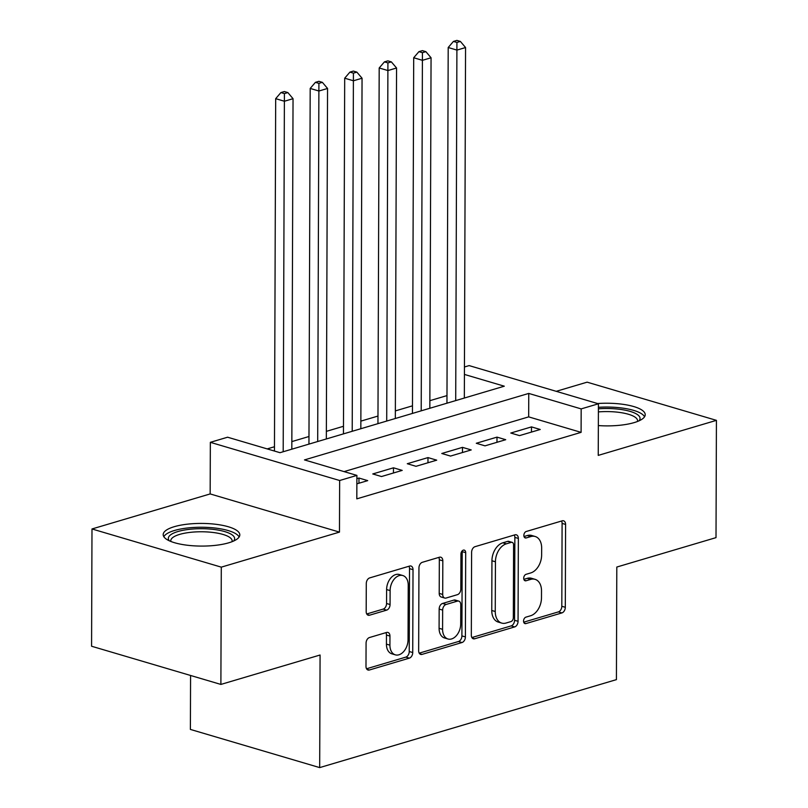 <?xml version="1.0" encoding="UTF-8"?>
<svg xmlns="http://www.w3.org/2000/svg" width="808" height="808" viewBox="0 0 808 808"><rect width="100%" height="100%" fill="white"/><g stroke="black" fill="none" stroke-linecap="round" stroke-linejoin="round"><path stroke-width="1.21" d="M523.554 621.059A3.373 2.262 106.5 0 0 524.978 623.594A3.373 2.262 106.5 0 0 525.917 623.584L561.903 612.918A4.818 3.232 106.5 0 0 565.307 607.303L565.59 524.422A4.818 3.232 106.5 0 0 563.57 520.807A4.818 3.232 106.5 0 0 562.227 520.827L526.24 531.492A3.373 2.262 106.5 0 0 523.857 535.421A3.373 2.262 106.5 0 0 525.271 537.946A3.373 2.262 106.5 0 0 526.22 537.936L530.876 536.552A15.423 10.342 106.5 0 1 535.189 536.502A15.423 10.342 106.5 0 1 541.663 548.077L541.633 554.985A15.423 10.342 106.5 0 1 530.745 572.933L526.089 574.316A3.373 2.262 106.5 0 0 523.705 578.245A3.373 2.262 106.5 0 0 525.119 580.77A3.373 2.262 106.5 0 0 526.069 580.76L530.725 579.376A15.423 10.342 106.5 0 1 535.037 579.326A15.423 10.342 106.5 0 1 541.511 590.9L541.481 597.809A15.423 10.342 106.5 0 1 530.593 615.757L525.937 617.14A3.373 2.262 106.5 0 0 523.554 621.059M228.755 542.804A38.309 11.332 0.2 0 0 239.804 534.886A38.309 11.332 0.2 0 0 216.059 524.321A38.309 11.332 0.2 0 0 174.235 526.705A38.309 11.332 0.2 0 0 163.186 534.623A38.309 11.332 0.2 0 0 186.931 545.188A38.309 11.332 0.2 0 0 228.755 542.804M598.344 425.574A38.309 11.332 0.2 0 0 634.169 422.604A38.309 11.332 0.2 0 0 645.218 414.696A38.309 11.332 0.2 0 0 597.587 403.535M369.478 637.532A4.818 3.232 106.5 0 0 366.075 643.148L365.994 666.398A4.818 3.232 106.5 0 0 368.014 670.014A4.818 3.232 106.5 0 0 369.367 670.004L409.333 658.146A4.818 3.232 106.5 0 0 412.736 652.541L413.019 569.66A4.818 3.232 106.5 0 0 410.999 566.034A4.818 3.232 106.5 0 0 409.646 566.055L369.69 577.902A4.818 3.232 106.5 0 0 366.287 583.517L366.186 611.606A4.818 3.232 106.5 0 0 368.206 615.221A4.818 3.232 106.5 0 0 369.559 615.201L386.658 610.131A4.818 3.232 106.5 0 0 390.062 604.525L390.113 590.597A12.898 8.646 106.5 0 1 402.818 575.538A12.898 8.646 106.5 0 1 408.232 585.224L408.04 639.785A12.898 8.646 106.5 0 1 395.324 654.844A12.898 8.646 106.5 0 1 389.921 645.158L389.951 636.068A4.818 3.232 106.5 0 0 387.931 632.452A4.818 3.232 106.5 0 0 386.577 632.462L369.478 637.532M220.887 684.427L91.577 646.238L91.991 528.967L221.291 567.145L220.887 684.427L320.079 655.015L319.685 767.6L616.423 679.629L616.807 567.044L716.009 537.633L716.423 420.352L598.243 455.389L598.425 403.788L581.174 408.899L581.093 432.361L356.813 498.849L356.904 475.397L339.643 480.507L210.343 442.329L227.593 437.209L280.012 452.692L504.293 386.194L464.418 374.427M221.291 567.145L339.471 532.108L339.643 480.507M471.327 635.169A4.818 3.232 106.5 0 0 473.347 638.795A4.818 3.232 106.5 0 0 474.69 638.775L514.656 626.927A4.818 3.232 106.5 0 0 518.059 621.312L518.352 538.431A4.818 3.232 106.5 0 0 516.332 534.815A4.818 3.232 106.5 0 0 514.979 534.825L475.013 546.683A4.818 3.232 106.5 0 0 471.609 552.288L471.327 635.169M461.994 642.532L422.029 654.389A4.818 3.232 106.5 0 1 420.675 654.399A4.818 3.232 106.5 0 1 418.655 650.783L418.948 567.903A4.818 3.232 106.5 0 1 422.352 562.297L439.451 557.217A4.818 3.232 106.5 0 1 440.804 557.207A4.818 3.232 106.5 0 1 442.824 560.823L442.703 594.435A4.818 3.232 106.5 0 0 444.733 598.051A4.818 3.232 106.5 0 0 446.077 598.041L457.419 594.668A4.818 3.232 106.5 0 0 460.823 589.062L460.944 554.066A3.373 2.262 106.5 0 1 464.277 550.127A3.373 2.262 106.5 0 1 465.691 552.662L465.398 636.926A4.818 3.232 106.5 0 1 461.994 642.532L458.5 641.501L419.211 653.157M716.423 420.352L587.113 382.164L556.227 391.325M519.524 435.613L540.229 429.482L531.492 426.897L510.787 433.038L519.524 435.613M485.022 445.844L505.727 439.704L496.991 437.128L476.286 443.269L485.022 445.844M450.521 456.076L471.226 449.935L462.479 447.359L441.784 453.49L450.521 456.076M416.019 466.307L436.714 460.166L427.977 457.591L407.283 463.721L416.019 466.307M381.507 476.538L402.212 470.397L393.476 467.812L372.771 473.953L381.507 476.538M581.093 432.361L528.674 416.877L344.077 471.609M356.873 483.841L367.711 480.629L358.974 478.043L356.884 478.659M446.986 395.597L429.866 400.677M412.484 405.828L395.364 410.898M377.982 416.059L360.853 421.13M343.481 426.281L326.351 431.361M308.969 436.512L291.85 441.592M274.468 446.743L267.196 448.905M190.577 675.478L190.385 729.422L319.685 767.6M339.471 532.108L210.161 493.93L91.991 528.967M210.161 493.93L210.343 442.329M464.449 366.984L469.125 365.6L598.425 403.788M581.174 408.899L528.755 393.425L304.475 459.914L356.904 475.397M528.674 416.877L528.755 393.425M531.492 426.897L531.472 432.078M496.991 437.128L496.971 442.299M462.479 447.359L462.469 452.531M427.977 457.591L427.967 462.762M393.476 467.812L393.456 472.993M358.974 478.043L358.954 483.224M535.037 579.326L531.543 578.286A15.423 10.342 106.5 0 0 527.23 578.346L530.725 579.376M523.857 579.346L527.23 578.346M535.189 536.502L531.694 535.462A15.423 10.342 106.5 0 0 527.382 535.522L530.876 536.552M524.008 536.522L527.382 535.522M523.715 622.17L558.409 611.888A4.818 3.232 106.5 0 0 561.812 606.273L562.095 523.392A4.818 3.232 106.5 0 0 561.55 521.019M471.872 637.542L511.161 625.887A4.818 3.232 106.5 0 0 514.565 620.281L514.858 537.401A4.818 3.232 106.5 0 0 514.302 535.027M510.949 621.584A3.373 2.262 106.5 0 0 513.332 617.655L513.585 544.905A3.373 2.262 106.5 0 0 512.171 542.37A3.373 2.262 106.5 0 0 511.232 542.38L506.323 543.835A15.423 10.342 106.5 0 0 495.435 561.782L495.254 611.515A15.423 10.342 106.5 0 0 501.728 623.099A15.423 10.342 106.5 0 0 506.04 623.039L510.949 621.584M512.171 542.37L508.676 541.34A3.373 2.262 106.5 0 0 507.737 541.35L511.232 542.38M501.728 623.099L498.233 622.059A15.423 10.342 106.5 0 1 491.759 610.484L491.941 560.752A15.423 10.342 106.5 0 1 502.829 542.804L507.737 541.35M444.733 598.051L441.239 597.021A4.818 3.232 106.5 0 1 439.209 593.405L439.33 559.793A4.818 3.232 106.5 0 0 438.774 557.419M458.5 641.501A4.818 3.232 106.5 0 0 461.903 635.896L462.196 551.632A3.373 2.262 106.5 0 0 462.136 550.935M442.582 629.321A12.898 8.646 106.5 0 0 447.996 638.997A12.898 8.646 106.5 0 0 460.701 623.948L460.772 604.717A4.818 3.232 106.5 0 0 458.752 601.101A4.818 3.232 106.5 0 0 457.399 601.122L446.056 604.485A4.818 3.232 106.5 0 0 442.653 610.09L442.582 629.321L439.087 628.281A12.898 8.646 106.5 0 0 444.501 637.966L447.996 638.997M458.752 601.101L455.257 600.071A4.818 3.232 106.5 0 0 453.904 600.091L457.399 601.122M439.087 628.281L439.158 609.06A4.818 3.232 106.5 0 1 442.562 603.455L453.904 600.091M395.324 654.844L391.829 653.813A12.898 8.646 106.5 0 1 386.426 644.128L386.456 635.038A4.818 3.232 106.5 0 0 385.911 632.664M402.818 575.538L399.324 574.508A12.898 8.646 106.5 0 0 386.618 589.567L390.113 590.597M366.731 613.969L383.164 609.101A4.818 3.232 106.5 0 0 386.567 603.495L386.618 589.567M366.549 668.771L405.838 657.116A4.818 3.232 106.5 0 0 409.232 651.511L409.525 568.63A4.818 3.232 106.5 0 0 408.979 566.256M464.337 398.041L465.56 47.541L456.934 50.096L448.198 47.51L446.955 403.192M456.924 42.45L460.378 41.43L456.884 40.4L453.429 41.42L456.924 42.45L455.712 400.596M460.378 41.43L465.56 47.541M448.198 47.51L453.429 41.42M598.405 408.808A33.148 9.807 -179.8 0 1 639.017 420.847M637.482 421.483A30.694 9.08 0.2 0 0 637.583 420.766A30.694 9.08 0.2 0 0 598.395 411.908M644.552 416.787A38.057 11.261 0.2 0 0 598.415 407.303M169.347 540.815A33.148 9.807 -179.8 0 1 209.858 529.048A33.148 9.807 -179.8 0 1 233.603 541.037M232.068 541.683A30.694 9.08 0.2 0 0 232.169 540.966A30.694 9.08 0.2 0 0 209.232 532.088A30.694 9.08 0.2 0 0 170.781 540.744A30.694 9.08 0.2 0 0 170.872 541.471M239.138 536.987A38.057 11.261 0.2 0 0 211.1 527.644A38.057 11.261 0.2 0 0 163.842 536.724M429.836 408.272L431.058 57.762L422.433 60.327L413.696 57.742L412.454 413.423M422.422 52.682L425.877 51.661L422.382 50.631L418.928 51.651L422.422 52.682L421.21 410.828M425.877 51.661L431.058 57.762M413.696 57.742L418.928 51.651M395.334 418.504L396.556 67.993L387.931 70.559L379.194 67.973L377.952 423.655M387.921 62.913L391.365 61.893L387.87 60.863L384.426 61.883L387.921 62.913L386.709 421.059M391.365 61.893L396.556 67.993M379.194 67.973L384.426 61.883M360.833 428.735L362.055 78.225L353.429 80.78L344.693 78.204L343.451 433.886M353.419 73.144L356.863 72.124L353.369 71.084L349.925 72.114L353.419 73.144L352.207 431.29M356.863 72.124L362.055 78.225M344.693 78.204L349.925 72.114M326.331 438.956L327.553 88.456L318.928 91.011L310.191 88.436L308.949 444.117M318.908 83.376L322.362 82.345L318.867 81.315L315.413 82.345L318.908 83.376L317.696 441.522M322.362 82.345L327.553 88.456M310.191 88.436L315.413 82.345M291.819 449.187L293.041 98.687L284.416 101.242L275.68 98.667L274.457 451.046M284.406 93.607L287.86 92.577L284.365 91.546L280.911 92.567L284.406 93.607L283.194 451.743M287.86 92.577L293.041 98.687M275.68 98.667L280.911 92.567M524.19 623.069L525.917 623.584M524.483 537.431L526.22 537.936M524.341 580.255L526.069 580.76M562.095 523.392L565.59 524.422M561.812 606.273L565.307 607.303M558.409 611.888L561.903 612.918M514.858 537.401L518.352 538.431M514.565 620.281L518.059 621.312M511.161 625.887L514.656 626.927M472.226 638.037L474.69 638.775M502.829 542.804L506.323 543.835M491.941 560.752L495.435 561.782M491.759 610.484L495.254 611.515M419.554 653.652L422.029 654.389M439.33 559.793L442.824 560.823M439.209 593.405L442.703 594.435M462.196 551.632L465.691 552.662M461.903 635.896L465.398 636.926M442.562 603.455L446.056 604.485M439.158 609.06L442.653 610.09M386.456 635.038L389.951 636.068M386.426 644.128L389.921 645.158M386.567 603.495L390.062 604.525M383.164 609.101L386.658 610.131M367.084 614.474L369.559 615.201M409.525 568.63L413.019 569.66M409.232 651.511L412.736 652.541M405.838 657.116L409.333 658.146M366.893 669.266L369.367 670.004"/></g></svg>
